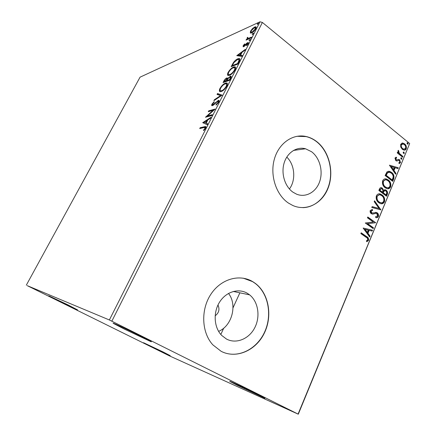 <?xml version="1.0" encoding="UTF-8"?>
<svg xmlns="http://www.w3.org/2000/svg" width="436" height="436" viewBox="0 0 436 436"><rect width="100%" height="100%" fill="white"/><g stroke="black" fill="none" stroke-linecap="round" stroke-linejoin="round"><path stroke-width="0.65" d="M235.511 67.258L233.778 66.986M237.462 385.37L264.903 398.324L257.943 394.569C245.784 388.492 226.731 379.603 230.094 381.555L237.462 385.37M124.582 329.213L151.063 341.731C152.48 342.178 148.981 340.293 140.566 336.08C127.018 329.305 110.019 321.403 113.534 323.485L124.582 329.213M58.767 300.944L77.586 309.903L67.891 304.862L48.761 295.831L58.767 300.944M150.91 346.478L170.22 355.662L163.124 351.966L143.564 342.729L150.91 346.478M311.522 151.706L305.532 148.774C296.676 146.343 287.117 152.622 284.059 163.249C280.931 173.839 284.997 186.739 293.101 192.276L296.627 194.194C305.821 197.944 316.111 192.134 319.675 181.594C323.327 171.103 319.735 157.756 311.522 151.706M247.261 293.243C238.345 287.973 225.93 291.798 219.504 302.23C212.997 312.596 213.972 327.545 221.646 335.382L226.469 339.039C236.252 344.293 249.092 338.93 254.766 327.714C260.548 316.563 258.265 301.75 249.632 294.867L247.261 293.243M252.744 281.651C239.506 273.655 220.845 278.887 210.79 294.398C200.631 309.805 201.557 332.548 212.833 344.843L221.128 351.302C236.361 359.259 256.008 350.473 264.32 333.148C272.811 315.92 268.849 293.483 255.36 283.405L252.744 281.651M223.995 352.588C239.359 358.359 257.567 348.435 264.914 331.365C272.402 314.367 268.162 293.101 255.158 283.367L252.542 281.618L243.244 278.168M316.422 141.362C313.299 139.013 309.936 137.411 306.345 136.561C293.008 133.356 278.757 143.095 274.32 159.282C269.786 175.414 276.151 194.827 288.419 203.056L292.807 205.498C306.906 211.771 322.853 203.116 328.466 187.126C334.221 171.206 328.946 150.763 316.422 141.362M302.818 207.645C315.659 207.476 326.94 196.184 329.85 181.311C332.799 166.448 327.153 149.657 316.204 141.395C313.081 139.046 309.718 137.449 306.127 136.599L296.954 136.283M250.291 32.902L250.558 31.12L252.466 28.607L254.646 27.021L255.621 26.787C256.308 26.798 256.363 27.463 255.779 28.771C254.466 30.896 253.098 32.269 251.676 32.885L250.477 33.049M251.06 37.97L246.051 40.134L246.454 39.333L247.185 39.017L247.076 37.976L247.555 37.294L247.888 37.447L247.839 38.532L251.468 37.158L251.06 37.97M243.135 45.742L244.629 43.889L244.814 44.183L243.768 45.437L244.035 45.938L246.727 43.208L248.144 42.499L248.226 43.72L246.694 45.682L246.465 45.409L247.561 44.069L247.512 43.36L244.547 46.162L243.195 46.843L243.135 45.742L243.795 45.982M239.113 61.601L237.843 64.108L231.167 66.643L233.505 62.419C235.118 60.413 236.579 59.203 237.893 58.778L239.119 58.522C240.122 58.544 240.122 59.574 239.113 61.601M229.663 80.295L223.079 82.562L223.853 81.036C224.731 79.385 225.69 78.371 226.725 77.99L227.183 77.908L227.614 78.513L230.704 76.098C231.347 76.136 231.369 76.807 230.769 78.104L229.663 80.295M222.153 95.152L213.874 100.683L214.338 99.762L220.6 95.577L217.041 94.449L217.504 93.538L222.153 95.152M212.272 114.69L211.831 115.562L205.46 117.246L213.035 110.373L208.277 111.698L208.708 110.842L215.122 109.055L207.503 115.96L212.272 114.69M203.874 127.585L199.71 128.566L200.146 127.704L205.416 126.533C206.026 126.516 206.075 127.089 205.563 128.249L203.732 130.582L203.465 130.25L204.898 128.413L204.724 127.443L203.874 127.585M109.365 319.97L27.25 285.651L169.577 355.934L298.295 414.2L109.365 319.97L260.009 21.8L140.049 77.172L26.318 285.166M202.702 122.674L210.953 117.3L210.474 118.254L207.825 119.944L206.217 123.121L207.678 123.78L207.193 124.734L202.702 122.674M218.747 102.171L216.049 105.098L216.071 104.498L218.044 102.433L217.722 101.201L213.667 104.929L212.147 105.703C211.585 105.708 211.531 105.18 211.989 104.117L214.147 101.67L214.201 102.215L212.637 103.937L212.877 104.809L218.556 100.28C219.204 100.296 219.27 100.929 218.747 102.171M221.259 91.511L220.371 91.664C219.188 91.696 219.041 90.639 219.929 88.492C221.777 85.5 223.63 83.707 225.488 83.113L226.464 82.933C227.608 82.933 227.739 84.006 226.851 86.143C224.971 89.157 223.107 90.944 221.259 91.511M229.472 75.314L228.464 75.504C227.341 75.532 227.21 74.529 228.061 72.49C229.892 69.526 231.75 67.711 233.636 67.035L234.732 66.817C235.816 66.822 235.93 67.842 235.075 69.864C233.211 72.856 231.342 74.67 229.472 75.314M236.748 55.655L245.288 49.388L244.836 50.282L242.094 52.266L240.579 55.252L242.209 55.486L241.751 56.38L236.748 55.655M249.272 40.75L249.038 40.319L250.155 39.354L250.193 39.829L249.272 40.75M252.411 34.542L252.177 34.122L253.3 33.147L253.332 33.616L252.411 34.542M257.496 24.492L257.251 24.094L258.385 23.103L257.496 24.492M400.733 147.052L400.679 144.305L402.401 143.024L404.608 143.858C406.129 145.084 406.674 146.741 406.232 148.834C405.665 149.935 404.864 150.349 403.829 150.082L402.341 149.325L400.733 147.052M402.641 157.222L397.234 152.883L397.545 152.131L398.346 152.769L397.997 150.747L398.422 150.322L399.338 153.412L402.951 156.475L402.641 157.222M394.962 158.028L396.346 157.189L396.629 158.006L395.654 158.519L396.455 160.017L398.684 159.385L399.621 159.805L400.531 162.639L399.158 163.609L398.831 162.781L399.828 162.197L399.338 160.584L398.749 160.35L396.738 161.031L395.795 160.606L394.962 158.028M393.632 179.027L392.678 181.338L385.113 175.501L387.01 171.828L389.544 171.315L391.544 172.384C393.752 173.959 394.449 176.177 393.632 179.027L393.158 179.06L392.324 181.071M386.525 196.238L378.862 190.472L379.462 189.039C379.898 187.894 380.595 187.458 381.544 187.731L382.334 188.15L383.571 190.33L385.408 189.807L386.182 190.216C387.424 191.181 387.817 192.516 387.353 194.222L386.525 196.238M380.884 209.885L371.761 207.476L372.121 206.62L379.048 208.452L374.202 201.634L374.557 200.778L380.884 209.885M373.478 227.805L373.151 228.6L365.281 222.998L373.303 222.011L367.45 217.804L367.782 217.008L375.614 222.638L367.641 223.641L373.478 227.805L373.014 227.788L372.785 228.344M366.153 237.298L360.855 233.598L361.193 232.786L366.562 236.546C368.126 237.233 368.785 238.514 368.54 240.394L366.812 241.74L366.371 240.906L367.728 239.838C367.744 238.579 367.216 237.734 366.153 237.298M298.088 414.047L409.682 143.548L262.385 22.454L111.85 321.152M363.155 228.083L372.491 230.197L372.131 231.069L369.172 230.355L367.962 233.282L370.039 236.127L369.679 237.004L363.155 228.083M378.399 216.518C377.723 217.575 376.84 217.935 375.75 217.597L375.625 216.67L377.581 216L376.862 213.607L375.995 213.313L372.655 214.136L371.298 213.678C370.278 212.953 369.924 211.896 370.235 210.506L372.388 209.487L372.611 210.452L371.036 211.106L371.973 213.068L376.59 212.495L377.2 212.828C378.355 213.689 378.753 214.921 378.399 216.518L376.252 217.657M378.851 202.756C376.628 201.176 375.794 198.87 376.361 195.84C377.374 194.042 378.737 193.448 380.448 194.047L382.056 194.919C384.258 196.511 385.064 198.811 384.476 201.814C383.429 203.623 382.029 204.201 380.279 203.541L378.851 202.756M385.102 187.703C382.906 186.101 382.083 183.801 382.639 180.798C383.582 179.092 384.863 178.498 386.487 179.016L388.269 179.964C390.438 181.583 391.239 183.878 390.656 186.848C389.691 188.559 388.383 189.137 386.732 188.575L385.102 187.703M389.43 165.162L398.286 167.767L397.943 168.59L395.136 167.724L393.986 170.498L395.964 173.386L395.621 174.215L389.43 165.162M401.142 159.184L400.782 158.066L401.36 157.772L402.014 159.047L401.142 159.184M403.518 153.434L403.158 152.317L403.725 152.028L404.385 153.309L403.518 153.434M407.366 144.125L407.011 143.008L407.556 142.725L408.227 144.005L407.366 144.125M409.682 143.548L298.295 414.2M260.009 21.8L262.385 22.454M218.6 331.365C232.099 325.894 237.506 304.742 228.513 293.417M215.144 315.8C218.943 312.972 219.886 309.38 217.978 305.026M289.411 188.984C296.12 180.101 294.861 164.732 286.774 157.102M361.095 233.026L366.098 236.525C367.662 237.211 368.322 238.492 368.071 240.367L368.54 240.394M368.071 240.367L366.731 241.582M363.177 228.039L372.491 230.197M372.022 230.181L371.701 230.966M367.962 233.282L367.493 233.26L368.709 230.339L369.172 230.355M367.493 233.26L369.575 236.105L370.039 236.127M369.575 236.105L369.374 236.585M365.101 229.374L364.638 229.358L366.829 232.35L367.292 232.366L368.224 230.126L365.101 229.374L367.292 232.366M367.679 217.259L375.614 222.638M375.145 222.627L375.538 222.818M375.069 222.807L367.641 223.641M367.177 223.63L373.014 227.788M375.63 216.714L375.952 216.708M372.377 214.12L375.995 213.313M371.913 209.487L372.388 209.487M371.924 209.487L372.148 210.457L371.036 211.106M370.567 211.106L371.129 212.861L371.592 212.861M371.129 212.861L372.213 213.133M375.445 212.337L377.2 212.828M376.731 212.823C377.887 213.689 378.285 214.915 377.93 216.512M372.072 206.735L379.048 208.452M374.382 201.198L380.465 209.754L380.939 209.754M378.911 193.867L382.056 194.919M381.587 194.93C383.789 196.527 384.59 198.821 384.002 201.819L384.476 201.814M384.002 201.819L381.391 203.765M379.157 194.859L376.699 196.413C376.252 198.854 376.917 200.707 378.704 201.977L381.178 202.789M381.734 195.693L380.465 195.012C379.102 194.527 378.007 194.99 377.167 196.396C376.715 198.843 377.385 200.702 379.173 201.972L380.372 202.62C381.745 203.132 382.852 202.675 383.68 201.252C384.165 198.827 383.517 196.974 381.734 195.693M376.699 196.413L377.167 196.396M378.704 201.977L379.173 201.972M380.688 187.671L382.334 188.15M381.865 188.172L383.097 190.347L383.571 190.33M384.552 189.742L386.182 190.216M385.707 190.232C386.955 191.197 387.348 192.532 386.879 194.238L387.353 194.222M386.879 194.238L386.165 195.971M384.694 190.696L383.522 191.191L382.754 192.75L385.593 194.887L386.062 194.876L386.427 193.987C386.95 192.767 386.759 191.769 385.86 190.99L385.359 190.717L383.991 191.175L383.228 192.734L386.062 194.876M380.982 188.668L379.843 189.502L379.505 190.309L381.969 192.162L382.606 191.747C383.091 190.592 382.895 189.655 382.023 188.941L381.538 188.668L380.312 189.48L379.979 190.287L382.437 192.145M379.843 189.502L380.312 189.48M379.505 190.309L379.979 190.287M382.754 192.75L383.228 192.734M383.522 191.191L383.991 191.175M385.01 178.896L388.269 179.964M387.795 179.992C389.969 181.605 390.765 183.899 390.182 186.87L390.656 186.848M390.182 186.87L387.751 188.75M385.288 179.883L382.972 181.392C382.525 183.812 383.184 185.665 384.95 186.951L387.517 187.78M387.947 180.733L386.519 179.981C385.239 179.572 384.209 180.035 383.44 181.365C382.993 183.785 383.653 185.638 385.419 186.93L386.765 187.649C388.067 188.08 389.103 187.627 389.871 186.281C390.351 183.878 389.708 182.03 387.947 180.733M382.972 181.392L383.44 181.365M384.95 186.951L385.419 186.93M388.231 171.228L391.544 172.384M391.07 172.416C393.277 173.991 393.975 176.209 393.158 179.06M388.558 172.236L387.086 172.825L385.74 175.365L391.746 180.008L392.226 179.981L393.218 176.967C393.103 175.239 392.438 173.969 391.228 173.147L389.615 172.291L387.555 172.787L386.214 175.337L392.226 179.981M385.74 175.365L386.214 175.337M387.086 172.825L387.555 172.787M389.462 165.217L398.286 167.767M397.806 167.805L397.534 168.465M393.986 170.498L393.512 170.53L394.662 167.762L395.136 167.724M393.512 170.53L395.485 173.419L395.964 173.386M395.485 173.419L395.332 173.795M391.272 166.53L390.798 166.568L392.88 169.609L393.354 169.571L394.237 167.446L391.272 166.53L393.354 169.571M395.883 157.276L396.406 158.028M396.155 158.05L395.18 158.562L395.654 158.519M395.18 158.562L395.61 159.876L396.084 159.832M395.61 159.876L396.651 160.039M398.417 159.467L399.621 159.805M399.147 159.854L400.052 162.683L400.531 162.639M400.052 162.683L399.142 163.576M397.855 160.71L398.646 160.361M397.381 160.753L396.727 161.031M400.951 157.843L401.66 157.93M401.18 157.979L401.534 159.096L402.014 159.047M397.414 152.453L398.346 152.769M398.068 150.616L398.373 151.199L398.847 151.145M398.373 151.199L398.133 151.456L398.613 151.406M398.133 151.456L398.858 153.461L399.338 153.412M398.858 153.461L402.472 156.519L402.951 156.475M402.472 156.519L402.297 156.944M403.322 152.104L404.03 152.191M403.551 152.24L403.905 153.358L404.385 153.309M402.101 143.062L402.401 143.024M402.003 143.079L404.608 143.858M404.128 143.918C405.649 145.139 406.194 146.796 405.753 148.883L406.232 148.834M405.753 148.883L404.406 150.137M402.254 144.011L400.858 144.905C400.586 146.496 401.022 147.739 402.177 148.638L404.177 149.226M404.303 144.605L403.093 143.989L401.338 144.85C401.06 146.441 401.502 147.684 402.657 148.583L403.856 149.188L405.578 148.3C405.872 146.73 405.447 145.499 404.303 144.605M400.858 144.905L401.338 144.85M402.177 148.638L402.657 148.583M407.159 142.806L407.878 142.894M407.393 142.948L407.747 144.065L408.227 144.005M200.609 128.353L200.146 127.704M200.734 128.108L205.917 126.952M203.819 130.495L203.465 130.25M204.904 129.285L204.517 129.012M205.312 128.702L204.898 128.413M205.65 128.064L205.067 127.683M203.345 122.968L202.773 122.532M203.356 122.941L204.353 122.309M207.095 120.559L207.71 120.167M207.618 123.9L206.217 123.121M207.4 120.777L206.98 120.478L204.244 122.227L206.386 123.235M206.342 123.323L205.748 122.908L206.98 120.478M204.244 122.227L205.748 122.908M206.784 116.892L207.689 116.09M213.438 110.662L213.035 110.373M209.198 111.442L208.708 110.842M209.291 111.256L214.349 109.85M211.934 115.355L208.092 116.374L207.503 115.96M216.469 104.787L216.071 104.498M218.436 102.716L218.044 102.433M218.877 101.899L218.283 101.408M212.256 105.697L212.479 104.711M212.452 104.449L211.989 104.117M213.024 104.913L213.253 105.25L212.692 104.836M213.373 105.163L212.877 104.809M214.321 104.308L213.967 104.051M215.493 103.07L215.139 102.814M217.956 101.163L218.747 100.765L218.164 100.345M218.747 100.765L219.079 100.705M214.774 100.078L214.338 99.762M221.036 95.893L220.6 95.577M217.717 94.661L218.071 93.958L217.504 93.538M218.071 93.958L222.071 95.206M220.055 91.62L220.136 89.74M220.354 88.802L219.929 88.492M225.216 83.908L226.061 83.538L225.488 83.113M226.061 83.538L227.292 83.396M227.216 85.303L226.567 84.252M220.796 90.781L222.164 91.119M225.063 83.952C223.586 84.426 222.104 85.854 220.611 88.236C219.908 89.936 220.011 90.792 220.927 90.797L221.684 90.666C223.156 90.219 224.644 88.797 226.153 86.399C226.878 84.666 226.78 83.805 225.853 83.81L225.063 83.952M226.551 86.693L226.153 86.399M222.24 91.075L221.684 90.666M224.022 82.235L224.333 81.63M226.622 78.758L227.292 78.415L226.725 77.99M227.292 78.415L227.608 78.333M227.919 78.742L227.614 78.513M230.301 79.036L229.886 78.725C230.475 77.641 230.53 77.058 230.061 76.981L230.742 76.627L230.175 76.202M230.742 76.627L231.2 76.529M230.96 77.701L230.377 77.216M230.061 76.981L227.903 78.763L226.933 80.546L227.505 80.971L229.707 80.213M227.042 80.774L226.475 80.349C227.014 79.352 227.069 78.823 226.638 78.758L224.164 81.505L224.731 81.924L226.829 81.205L227.096 80.665M227.505 79.439L226.927 78.976M226.829 81.205L226.257 80.78L226.475 80.349M224.164 81.505L226.257 80.78M229.816 79.995L229.401 79.69L229.886 78.725M226.933 80.546L229.401 79.69M228.175 75.466L228.29 73.651M228.48 72.812L228.061 72.49M233.543 67.76L234.203 67.466L233.636 67.035M234.203 67.466L235.522 67.28M235.413 69.117L234.786 68.13M228.927 74.632L230.192 74.992M233.216 67.863C231.718 68.398 230.23 69.847 228.747 72.207C228.072 73.826 228.175 74.638 229.042 74.643L229.892 74.48C231.38 73.973 232.873 72.529 234.372 70.147C235.064 68.512 234.977 67.689 234.11 67.684L233.216 67.863M234.759 70.447L234.372 70.147M230.41 74.872L229.892 74.48M232.126 66.277L232.421 65.694M233.854 62.686L233.505 62.419M237.893 59.459L238.454 59.209L237.893 58.778M238.454 59.209L239.833 58.974M239.587 60.566L239.015 59.825M239.457 60.887L238.454 59.389L237.478 59.601L233.909 62.604L232.257 65.569L232.813 65.994L237.86 64.081M232.257 65.569L237.571 63.547L238.966 60.506M237.974 63.858L237.571 63.547M237.604 55.781L238.563 55.089M241.402 53.039L241.876 52.696M242.04 55.819L240.579 55.252M241.615 53.208L241.222 52.898L238.383 54.947L238.939 55.377L240.737 55.377M240.618 55.617L240.062 55.181L241.222 52.898M238.383 54.947L240.062 55.181M244.433 46.254L244.035 45.938M244.912 45.813L244.585 45.557M247.092 43.496L246.727 43.208M247.604 43.387L248.188 43.055L247.637 42.614M248.188 43.055L248.476 42.957M246.749 45.633L246.465 45.409M247.871 44.319L247.561 44.069M248.166 43.829L247.686 43.496M243.462 46.805L243.686 46.178M249.452 40.652L249.038 40.319M250.264 39.649L249.959 39.398M246.967 39.736L246.454 39.333M247.697 39.425L247.185 39.017M247.517 39.278L247.604 38.455M247.528 38.335L247.076 37.976M247.833 37.518L247.555 37.294M248.062 38.711L248.662 38.951L248.117 38.515M248.662 38.951L248.989 38.864M252.58 34.449L252.177 34.122M253.403 33.447L253.093 33.196M250.722 33.114L250.918 31.942M250.934 31.425L250.558 31.12M252.76 28.847L252.466 28.607M254.847 27.632L255.191 27.463L254.646 27.021M255.191 27.463L256.172 27.228L255.621 26.787M255.965 28.378L255.425 27.964M251.441 32.269L252.046 32.7M254.248 27.817L251.169 30.847L251.338 32.264L252.084 32.084L255.153 29.054L255.022 27.632L254.248 27.817M255.474 29.321L255.153 29.054M252.509 32.422L252.084 32.084M257.643 24.411L257.251 24.094M258.477 23.413L258.172 23.157M366.098 236.525L366.562 236.546M373.745 213.716L374.213 213.716M382.917 192.358L383.386 192.341M385.953 174.863L386.421 174.831M400.662 155.069L401.142 155.02M204.975 127.105L204.38 126.696M224.251 81.336L223.853 81.036M232.377 65.335L231.985 65.035M238.427 62.964L238.018 62.653M245.817 44.777L245.506 44.532M250.286 38.308L249.774 37.894M293.499 150.425L305.532 148.774M220.829 334.483L223.712 328.172M233.004 307.849L239.871 292.829M233.309 291.45L249.632 294.867M371.973 213.068L371.505 213.068M376.59 212.495L376.121 212.49M380.448 194.047L379.974 194.058M380.372 202.62L379.898 202.631M381.544 187.731L381.075 187.753M385.408 189.807L384.933 189.824M386.487 179.016L386.013 179.043M386.765 187.649L386.296 187.671M389.544 171.315L389.07 171.348M396.455 160.017L395.981 160.061M401.36 157.772L401.006 157.81M403.725 152.028L403.376 152.066M403.049 143.068L402.57 143.128M403.856 149.188L403.376 149.243M407.556 142.725L407.219 142.768M205.416 126.533L205.906 126.876M218.556 100.28L219.057 100.651M226.464 82.933L227.036 83.363M220.927 90.797L221.499 91.217M227.183 77.908L227.587 78.213M230.704 76.098L231.178 76.458M234.732 66.817L235.298 67.248M229.042 74.643L229.609 75.068M239.119 58.522L239.68 58.953M243.822 45.987L244.296 46.363M248.144 42.499L248.455 42.75M247.839 38.532L248.384 38.973M251.338 32.264L251.883 32.705"/></g></svg>
